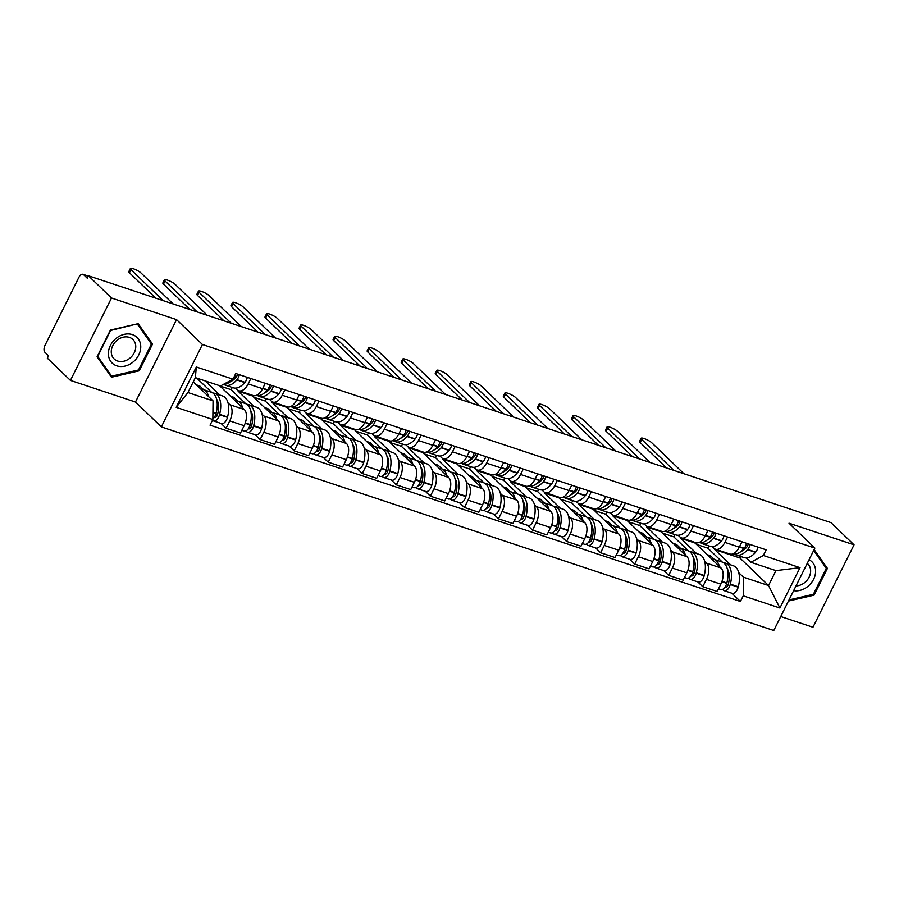 <?xml version="1.0" encoding="UTF-8"?>
<svg xmlns="http://www.w3.org/2000/svg" width="899" height="899" viewBox="0 0 899 899"><rect width="100%" height="100%" fill="white"/><g stroke="black" fill="none" stroke-linecap="round" stroke-linejoin="round"><path stroke-width="1.35" d="M780.748 616.523L812.966 627.232L854.05 544.828L830.968 522.611L88.439 275.779L111.51 297.996L70.425 380.401L135.468 402.022L161.337 426.901L773.781 630.491L814.876 548.087L202.421 344.497L176.552 319.617L111.51 297.996M70.425 380.401L47.344 358.195L48.546 355.79L44.95 352.329A5.495 3 -71.6 0 1 45.029 345.295L78.921 277.297A5.495 3 -71.6 0 1 82.978 274.319L88.282 276.083M854.05 544.828L789.007 523.207L814.876 548.087M88.203 276.24L83.641 274.723L87.237 278.184L88.439 275.779M83.641 274.723A5.495 3 -71.6 0 0 82.978 274.319M228.031 402.921L229.908 404.73A12.631 6.911 108.4 0 1 229.739 420.912L226.087 428.239L240.494 433.026L244.146 425.699A12.631 6.911 -71.6 0 0 244.314 409.517L219.525 385.66M205.118 380.873L219.873 395.077M238.864 390.773L253.271 395.56A12.631 6.911 -71.6 0 0 262.587 388.705L248.18 383.918A12.631 6.911 108.4 0 1 238.864 390.773A12.631 6.911 108.4 0 1 237.336 389.829L235.549 388.11M248.18 383.918L250.866 378.524M221.098 423.44L226.087 428.239M262.587 388.705L265.272 383.322M262.081 414.237L263.958 416.046A12.631 6.911 108.4 0 1 263.789 432.228L260.137 439.555L274.532 444.353L278.196 437.015A12.631 6.911 -71.6 0 0 278.364 420.833L252.507 395.953L252.776 395.391M238.392 390.571L238.1 391.166L253.923 406.393M284.916 389.851L282.23 395.234A12.631 6.911 108.4 0 1 272.914 402.089A12.631 6.911 108.4 0 1 271.386 401.156L269.599 399.426M255.147 434.756L260.137 439.555M272.914 402.089L287.32 406.876A12.631 6.911 -71.6 0 0 296.636 400.021L299.322 394.639M296.131 425.553L298.007 427.362A12.631 6.911 108.4 0 1 297.839 443.555L294.187 450.882L308.582 455.669L312.245 448.343A12.631 6.911 -71.6 0 0 312.414 432.149L286.556 407.269L286.826 406.719M272.442 401.898L272.15 402.482L287.972 417.709M318.965 401.168L316.279 406.55A12.631 6.911 108.4 0 1 306.964 413.405A12.631 6.911 108.4 0 1 305.435 412.472L303.648 410.753M289.197 446.084L294.187 450.882M306.964 413.405L321.37 418.192A12.631 6.911 -71.6 0 0 330.686 411.337L333.372 405.955M330.18 436.869L332.057 438.69A12.631 6.911 108.4 0 1 331.888 454.872L328.236 462.198L342.631 466.986L346.295 459.659A12.631 6.911 -71.6 0 0 346.463 443.477L320.606 418.586L320.876 418.035M306.492 413.214L306.199 413.798L322.022 429.025M353.015 412.484L350.329 417.866A12.631 6.911 108.4 0 1 341.013 424.721A12.631 6.911 108.4 0 1 339.485 423.789L337.698 422.069M323.247 457.4L328.236 462.198M341.013 424.721L355.42 429.52A12.631 6.911 -71.6 0 0 364.736 422.654L367.421 417.271M364.23 448.196L366.107 450.006A12.631 6.911 108.4 0 1 365.938 466.188L362.275 473.515L376.681 478.302L380.344 470.975A12.631 6.911 -71.6 0 0 380.513 454.793L354.656 429.902L354.925 429.351M340.541 424.53L340.249 425.115L356.071 440.353M387.064 423.8L384.379 429.194A12.631 6.911 108.4 0 1 375.063 436.049A12.631 6.911 108.4 0 1 373.534 435.105L371.748 433.385M357.296 468.716L362.275 473.515M375.063 436.049L389.469 440.836A12.631 6.911 -71.6 0 0 398.785 433.981L401.471 428.587M398.279 459.513L400.156 461.322A12.631 6.911 108.4 0 1 399.988 477.504L396.324 484.831L410.731 489.618L414.383 482.291A12.631 6.911 -71.6 0 0 414.563 466.109L388.694 441.229L388.975 440.667M374.591 435.846L374.299 436.431L390.121 451.669M421.114 435.127L418.428 440.51A12.631 6.911 108.4 0 1 409.112 447.365A12.631 6.911 108.4 0 1 407.584 446.421L405.797 444.702M391.346 480.032L396.324 484.831M409.112 447.365L423.519 452.152A12.631 6.911 -71.6 0 0 432.835 445.297L435.521 439.914M432.329 470.829L434.206 472.638A12.631 6.911 108.4 0 1 434.037 488.82L430.374 496.158L444.78 500.945L448.432 493.618A12.631 6.911 -71.6 0 0 448.612 477.425L422.744 452.545L423.024 451.983M408.629 447.174L408.348 447.758L424.171 462.985M455.164 446.443L452.478 451.826A12.631 6.911 108.4 0 1 443.162 458.681A12.631 6.911 108.4 0 1 441.634 457.748L439.847 456.018M425.384 491.348L430.374 496.158M443.162 458.681L457.569 463.468A12.631 6.911 -71.6 0 0 466.884 456.613L469.57 451.231M466.379 482.145L468.255 483.954A12.631 6.911 108.4 0 1 468.076 500.147L464.423 507.474L478.83 512.261L482.482 504.935A12.631 6.911 -71.6 0 0 482.662 488.741L456.793 463.862L457.074 463.311M442.679 458.49L442.387 459.074L458.22 474.301M489.213 457.76L486.528 463.142A12.631 6.911 108.4 0 1 477.212 469.997A12.631 6.911 108.4 0 1 475.683 469.064L473.897 467.345M459.434 502.676L464.423 507.474M477.212 469.997L491.618 474.784A12.631 6.911 -71.6 0 0 500.934 467.929L503.62 462.547M500.428 493.461L502.305 495.282A12.631 6.911 108.4 0 1 502.125 511.464L498.473 518.79L512.88 523.578L516.532 516.251A12.631 6.911 -71.6 0 0 516.711 500.069L490.843 475.178L491.124 474.627M476.728 469.806L476.436 470.391L492.27 485.629M523.263 469.076L520.577 474.458A12.631 6.911 108.4 0 1 511.261 481.313A12.631 6.911 108.4 0 1 509.733 480.381L507.946 478.661M493.484 513.992L498.473 518.79M511.261 481.313L525.668 486.112A12.631 6.911 -71.6 0 0 534.984 479.257L537.669 473.863M534.478 504.788L536.355 506.598A12.631 6.911 108.4 0 1 536.175 522.78L532.523 530.107L546.929 534.894L550.581 527.567A12.631 6.911 -71.6 0 0 550.761 511.385L524.892 486.494L525.173 485.943M510.778 481.122L510.486 481.707L526.32 496.945M557.313 480.392L554.627 485.786A12.631 6.911 108.4 0 1 545.311 492.641A12.631 6.911 108.4 0 1 543.783 491.697L541.996 489.977M527.533 525.308L532.523 530.107M545.311 492.641L559.706 497.428A12.631 6.911 -71.6 0 0 569.033 490.573L571.719 485.179M568.516 516.105L570.404 517.914A12.631 6.911 108.4 0 1 570.224 534.096L566.572 541.423L580.979 546.21L584.631 538.883A12.631 6.911 -71.6 0 0 584.811 522.701L558.942 497.821L559.223 497.259M544.828 492.438L544.536 493.023L560.369 508.261M591.362 491.719L588.676 497.102A12.631 6.911 108.4 0 1 579.361 503.957A12.631 6.911 108.4 0 1 577.832 503.013L576.045 501.294M561.583 536.624L566.572 541.423M579.361 503.957L593.756 508.744A12.631 6.911 -71.6 0 0 603.083 501.889L605.769 496.506M602.566 527.421L604.454 529.23A12.631 6.911 108.4 0 1 604.274 545.412L600.622 552.75L615.028 557.537L618.681 550.21A12.631 6.911 -71.6 0 0 618.86 534.017L592.992 509.137L593.273 508.587M578.877 503.766L578.585 504.35L594.419 519.577M625.412 503.035L622.726 508.418A12.631 6.911 108.4 0 1 613.41 515.273A12.631 6.911 108.4 0 1 611.882 514.34L610.095 512.621M595.632 547.941L600.622 552.75M613.41 515.273L627.805 520.06A12.631 6.911 -71.6 0 0 637.133 513.205L639.818 507.823M636.616 538.737L638.504 540.546A12.631 6.911 108.4 0 1 638.324 556.739L634.672 564.066L649.078 568.853L652.73 561.527A12.631 6.911 -71.6 0 0 652.91 545.345L627.041 520.454L627.322 519.903M612.927 515.082L612.635 515.666L628.468 530.893M659.461 514.352L656.776 519.734A12.631 6.911 108.4 0 1 647.449 526.589A12.631 6.911 108.4 0 1 645.931 525.657L644.145 523.937M629.682 559.268L634.672 564.066M647.449 526.589L661.855 531.376A12.631 6.911 -71.6 0 0 671.182 524.522L673.868 519.139M670.665 550.053L672.553 551.874A12.631 6.911 108.4 0 1 672.373 568.056L668.721 575.382L683.128 580.17L686.78 572.843A12.631 6.911 -71.6 0 0 686.96 556.661L661.091 531.77L661.372 531.219M646.977 526.398L646.684 526.983L662.518 542.221M693.511 525.668L690.825 531.051A12.631 6.911 108.4 0 1 681.498 537.917A12.631 6.911 108.4 0 1 679.981 536.973L678.194 535.253M663.732 570.584L668.721 575.382M681.498 537.917L695.905 542.704A12.631 6.911 -71.6 0 0 705.232 535.849L707.918 530.455M704.715 561.381L706.603 563.19A12.631 6.911 108.4 0 1 706.423 579.372L702.771 586.699L717.177 591.486L720.829 584.159A12.631 6.911 -71.6 0 0 721.009 567.977L695.141 543.086L695.421 542.535M681.026 537.714L680.734 538.299L696.568 553.537M727.561 536.984L724.875 542.378A12.631 6.911 108.4 0 1 715.548 549.233A12.631 6.911 108.4 0 1 714.031 548.289L712.244 546.57M697.781 581.9L702.771 586.699M715.548 549.233L729.954 554.02A12.631 6.911 -71.6 0 0 739.281 547.165L741.967 541.782M680.734 538.299L695.141 543.086M646.684 526.983L661.091 531.77M612.635 515.666L627.041 520.454M578.585 504.35L592.992 509.137M544.536 493.023L558.942 497.821M510.486 481.707L524.892 486.494M476.436 470.391L490.843 475.178M442.387 459.074L456.793 463.862M408.348 447.758L422.744 452.545M374.299 436.431L388.694 441.229M340.249 425.115L354.656 429.902M306.199 413.798L320.606 418.586M272.15 402.482L286.556 407.269M238.1 391.166L252.507 395.953M213.052 400.875L212.849 419.53L176.182 407.337L196.308 366.972L232.976 379.164L220.48 385.986L195.375 377.636L187.947 392.537L213.052 400.875L193.274 381.85M715.076 549.031L714.784 549.626L739.888 557.964L768.533 585.53L775.961 570.629L750.856 562.291L763.352 555.47L766.173 549.828L235.785 373.512L232.976 379.164M763.352 555.47L800.02 567.662L779.905 608.027L743.237 595.835L743.439 577.18L768.533 585.53L779.905 608.027M212.849 419.53L210.04 425.171L740.416 601.476L743.237 595.835M161.337 426.901L202.421 344.497M135.468 402.022L176.552 319.617M152.538 344.059L138.154 323.674L110.408 330.057L97.07 356.824L111.454 377.209L139.188 370.826L152.538 344.059L149.178 340.833M788.457 601.06L814.067 595.172L827.417 568.393L814.134 549.581M739.888 557.964L740.641 556.447M714.784 549.626L730.617 564.853M738.764 572.697L743.439 577.18M750.856 562.291L746.294 557.886M731.831 593.216L740.416 601.476M176.182 407.337L187.947 392.537M196.308 366.972L195.375 377.636M775.961 570.629L800.02 567.662M138.345 370.006L139.188 370.826M824.057 565.168L827.417 568.393M813.213 594.351L814.067 595.172M237.392 374.051A3.36 1.843 108.4 0 1 236.156 377.153L235.931 377.423A17.306 9.462 108.4 0 1 230.38 381.614M130.984 269.655L129.434 272.779A6.315 1.337 -153.5 0 1 128.793 271.633L130.355 268.509A6.315 1.337 26.5 0 0 130.984 269.655L163.18 300.637M173.226 303.974L141.031 272.993A6.315 1.337 26.5 0 0 134.929 269.352A6.315 1.337 26.5 0 0 130.355 268.509M223.66 384.3A20.879 11.406 -71.6 0 0 225.312 385.143A20.879 11.406 -71.6 0 0 236.774 379.917L236.988 379.648A6.934 3.787 -71.6 0 0 239.325 374.692M225.312 385.143L233.279 387.795A20.879 11.406 -71.6 0 0 244.73 382.558L244.955 382.3A6.934 3.787 -71.6 0 0 247.292 377.344M235.83 373.534A6.934 3.787 108.4 0 1 233.493 378.49L233.279 378.749A20.879 11.406 108.4 0 1 233.043 379.03M232.875 379.209A20.879 11.406 108.4 0 1 223.559 384.3M208.647 396.639A20.879 11.406 -71.6 0 0 203.185 389.525L211.153 392.178A20.879 11.406 108.4 0 1 216.108 413.192L216.007 413.574A6.934 3.787 108.4 0 1 212.861 418.945M203.185 389.525A20.879 11.406 -71.6 0 0 200.927 389.211M212.49 420.249L212.647 420.395A6.934 3.787 -71.6 0 0 213.479 420.912A6.934 3.787 -71.6 0 0 219.502 414.731L219.603 414.349A20.879 11.406 -71.6 0 0 214.647 393.335A20.879 11.406 -71.6 0 0 212.816 393.02M213.479 420.912L221.446 423.564A6.934 3.787 -71.6 0 0 227.469 417.372L227.571 417.001A20.879 11.406 -71.6 0 0 222.615 395.987L214.647 393.335M211.613 392.346L197.095 378.378L195.308 377.782M203.612 389.672L199.803 385.997L196.42 384.873M217.3 415.237L215.917 413.9M216.592 399.19A17.306 9.462 108.4 0 1 217.625 414.147L217.524 414.518A3.36 1.843 108.4 0 1 214.603 417.518A3.36 1.843 108.4 0 1 214.299 417.35M129.434 272.779L155.842 298.198M199.084 387.435L199.803 385.997M108.386 353.948A17.856 14.463 133.9 0 0 124.916 366.107A17.856 14.463 133.9 0 0 140.75 346.497A17.856 14.463 133.9 0 0 124.219 334.338A17.856 14.463 133.9 0 0 108.386 353.948M111.262 352.026A13.519 10.957 133.9 0 0 114.139 358.937A13.519 10.957 133.9 0 0 127.838 359.6A13.519 10.957 133.9 0 0 135.76 346.385A13.519 10.957 133.9 0 0 132.883 339.462A13.519 10.957 133.9 0 0 119.185 338.799A13.519 10.957 133.9 0 0 111.262 352.026M137.502 324.281L151.448 344.036L138.513 369.972L111.633 376.153L97.699 356.409L110.633 330.461L137.12 323.91M108.745 373.377L111.633 376.153M793.637 590.665A17.856 14.463 133.9 0 0 815.618 570.831A17.856 14.463 133.9 0 0 809.066 559.717M796.02 585.89A13.519 10.957 133.9 0 0 810.64 570.719A13.519 10.957 133.9 0 0 807.763 563.797A13.519 10.957 133.9 0 0 807.257 563.358M813.685 550.469L826.316 568.37L813.381 594.306L789.03 599.914M271.442 385.368A3.36 1.843 108.4 0 1 270.206 388.48L269.981 388.739A17.306 9.462 108.4 0 1 264.43 392.93M165.034 280.971L163.483 284.095A6.315 1.337 -153.5 0 1 162.843 282.949L164.405 279.825A6.315 1.337 26.5 0 0 165.034 280.971L197.229 311.953M207.276 315.291L175.08 284.309A6.315 1.337 26.5 0 0 168.978 280.679A6.315 1.337 26.5 0 0 164.405 279.825M257.71 395.616A20.879 11.406 -71.6 0 0 259.362 396.459A20.879 11.406 -71.6 0 0 270.813 391.234L271.037 390.964A6.934 3.787 -71.6 0 0 273.375 386.008M259.362 396.459L267.329 399.111A20.879 11.406 -71.6 0 0 278.78 393.886L279.005 393.616A6.934 3.787 -71.6 0 0 281.342 388.66M269.88 384.851A6.934 3.787 108.4 0 1 267.542 389.806L267.329 390.076A20.879 11.406 108.4 0 1 256.26 395.414M242.696 407.966A20.879 11.406 -71.6 0 0 237.235 400.842L245.202 403.494A20.879 11.406 108.4 0 1 250.158 424.508L250.057 424.89A6.934 3.787 108.4 0 1 244.034 431.071L241.831 430.34M237.235 400.842A20.879 11.406 -71.6 0 0 234.976 400.527M245.865 430.913L246.697 431.711A6.934 3.787 -71.6 0 0 247.528 432.228A6.934 3.787 -71.6 0 0 253.552 426.047L253.653 425.665A20.879 11.406 -71.6 0 0 248.697 404.651A20.879 11.406 -71.6 0 0 246.865 404.336M247.528 432.228L255.496 434.88A6.934 3.787 -71.6 0 0 261.519 428.699L261.62 428.317A20.879 11.406 -71.6 0 0 256.665 407.303L248.697 404.651M245.663 403.662L231.144 389.694L219.794 385.929M231.144 389.694L232.268 387.458M237.662 400.988L233.852 397.313L230.47 396.189M251.349 426.553L249.967 425.227M250.641 410.506A17.306 9.462 108.4 0 1 251.675 425.463L251.574 425.845A3.36 1.843 108.4 0 1 248.652 428.845A3.36 1.843 108.4 0 1 248.349 428.677L249.135 428.879M163.483 284.095L189.891 309.514M233.133 398.751L233.852 397.313M305.491 396.684A3.36 1.843 108.4 0 1 304.255 399.797L304.031 400.055A17.306 9.462 108.4 0 1 298.479 404.258M199.084 292.287L197.533 295.411A6.315 1.337 -153.5 0 1 196.892 294.265L198.454 291.141A6.315 1.337 26.5 0 0 199.084 292.287L231.279 323.269M241.325 326.607L209.13 295.625A6.315 1.337 26.5 0 0 203.028 291.995A6.315 1.337 26.5 0 0 198.454 291.141M291.759 406.944A20.879 11.406 -71.6 0 0 293.411 407.775A20.879 11.406 -71.6 0 0 304.862 402.55L305.087 402.291A6.934 3.787 -71.6 0 0 307.424 397.324M293.411 407.775L301.379 410.427A20.879 11.406 -71.6 0 0 312.83 405.202L313.054 404.932A6.934 3.787 -71.6 0 0 315.392 399.976M303.929 396.167A6.934 3.787 108.4 0 1 301.592 401.123L301.379 401.392A20.879 11.406 108.4 0 1 290.31 406.73M276.746 419.282A20.879 11.406 -71.6 0 0 271.284 412.169L279.252 414.81A20.879 11.406 108.4 0 1 284.208 435.824L284.106 436.206A6.934 3.787 108.4 0 1 278.083 442.387L275.881 441.656M271.284 412.169A20.879 11.406 -71.6 0 0 269.026 411.843M279.915 442.229L280.746 443.027A6.934 3.787 -71.6 0 0 281.578 443.544A6.934 3.787 -71.6 0 0 287.601 437.363L287.702 436.981A20.879 11.406 -71.6 0 0 282.747 415.979A20.879 11.406 -71.6 0 0 280.915 415.653M281.578 443.544L289.545 446.196A6.934 3.787 -71.6 0 0 295.569 440.016L295.67 439.633A20.879 11.406 -71.6 0 0 290.714 418.619L282.747 415.979M279.713 414.99L265.194 401.021L253.844 397.246M265.194 401.021L266.318 398.774M271.712 412.304L267.902 408.64L264.52 407.505M285.399 437.869L284.017 436.543M284.691 421.833A17.306 9.462 108.4 0 1 285.725 436.779L285.624 437.161A3.36 1.843 108.4 0 1 282.702 440.162A3.36 1.843 108.4 0 1 282.398 439.993M197.533 295.411L223.941 320.831M267.183 410.079L267.902 408.64M339.541 408.011A3.36 1.843 108.4 0 1 338.305 411.113L338.08 411.371A17.306 9.462 108.4 0 1 332.529 415.574M233.133 303.615L231.582 306.739A6.315 1.337 -153.5 0 1 230.942 305.581L232.504 302.457A6.315 1.337 26.5 0 0 233.133 303.615L265.329 334.585M275.375 337.923L243.18 306.952A6.315 1.337 26.5 0 0 237.078 303.311A6.315 1.337 26.5 0 0 232.504 302.457M325.809 418.26A20.879 11.406 -71.6 0 0 327.461 419.103A20.879 11.406 -71.6 0 0 338.912 413.866L339.137 413.607A6.934 3.787 -71.6 0 0 341.474 408.652M327.461 419.103L335.428 421.743A20.879 11.406 -71.6 0 0 346.879 416.518L347.104 416.259A6.934 3.787 -71.6 0 0 349.441 411.293M337.979 407.483A6.934 3.787 108.4 0 1 335.642 412.45L335.428 412.708A20.879 11.406 108.4 0 1 324.359 418.057M310.796 430.599A20.879 11.406 -71.6 0 0 305.334 423.485L313.302 426.126A20.879 11.406 108.4 0 1 318.257 447.14L318.156 447.522A6.934 3.787 108.4 0 1 312.133 453.703L309.93 452.972M305.334 423.485A20.879 11.406 -71.6 0 0 303.075 423.159M313.965 453.557L314.796 454.355A6.934 3.787 -71.6 0 0 315.628 454.86A6.934 3.787 -71.6 0 0 321.651 448.68L321.752 448.309A20.879 11.406 -71.6 0 0 316.796 427.295A20.879 11.406 -71.6 0 0 314.965 426.969M315.628 454.86L323.595 457.512A6.934 3.787 -71.6 0 0 329.618 451.332L329.719 450.95A20.879 11.406 -71.6 0 0 324.764 429.936L316.796 427.295M313.762 426.306L299.243 412.338L287.894 408.562M299.243 412.338L300.367 410.09M305.761 423.62L301.952 419.957L298.569 418.833M319.437 449.185L318.066 447.859M318.74 433.149A17.306 9.462 108.4 0 1 319.774 448.095L319.673 448.477A3.36 1.843 108.4 0 1 316.751 451.478A3.36 1.843 108.4 0 1 316.448 451.309M231.582 306.739L257.991 332.147M301.232 421.395L301.952 419.957M373.591 419.327A3.36 1.843 108.4 0 1 372.355 422.429L372.13 422.699A17.306 9.462 108.4 0 1 366.578 426.89M267.183 314.931L265.632 318.055A6.315 1.337 -153.5 0 1 264.991 316.897L266.553 313.773A6.315 1.337 26.5 0 0 267.183 314.931L299.378 345.901M309.425 349.239L277.229 318.268A6.315 1.337 26.5 0 0 271.127 314.628A6.315 1.337 26.5 0 0 266.553 313.773M359.858 429.576A20.879 11.406 -71.6 0 0 361.51 430.419A20.879 11.406 -71.6 0 0 372.961 425.182L373.186 424.924A6.934 3.787 -71.6 0 0 375.524 419.968M361.51 430.419L369.478 433.071A20.879 11.406 -71.6 0 0 380.929 427.834L381.154 427.576A6.934 3.787 -71.6 0 0 383.491 422.62M372.029 418.81A6.934 3.787 108.4 0 1 369.691 423.766L369.478 424.025A20.879 11.406 108.4 0 1 358.409 429.374M344.845 441.915A20.879 11.406 -71.6 0 0 339.384 434.801L347.351 437.453A20.879 11.406 108.4 0 1 352.307 458.468L352.206 458.838A6.934 3.787 108.4 0 1 346.182 465.019L343.98 464.289M339.384 434.801A20.879 11.406 -71.6 0 0 337.114 434.475M348.014 464.873L348.834 465.671A6.934 3.787 -71.6 0 0 349.677 466.188A6.934 3.787 -71.6 0 0 355.701 460.007L355.802 459.625A20.879 11.406 -71.6 0 0 350.846 438.611A20.879 11.406 -71.6 0 0 349.014 438.285M349.677 466.188L357.645 468.829A6.934 3.787 -71.6 0 0 363.668 462.648L363.758 462.277A20.879 11.406 -71.6 0 0 358.813 441.263L350.846 438.611M347.812 437.622L333.293 423.654L321.943 419.878M333.293 423.654L334.417 421.406M339.811 434.947L336.001 431.273L332.619 430.149M353.487 460.502L352.116 459.175M352.79 444.466A17.306 9.462 108.4 0 1 353.824 459.423L353.723 459.794A3.36 1.843 108.4 0 1 350.801 462.794A3.36 1.843 108.4 0 1 350.498 462.625M265.632 318.055L292.04 343.463M335.282 432.711L336.001 431.273M407.64 430.643A3.36 1.843 108.4 0 1 406.404 433.745L406.179 434.015A17.306 9.462 108.4 0 1 400.628 438.206M301.232 326.247L299.682 329.371A6.315 1.337 -153.5 0 1 299.041 328.225L300.603 325.101A6.315 1.337 26.5 0 0 301.232 326.247L333.428 357.229M343.474 360.566L311.279 329.585A6.315 1.337 26.5 0 0 305.166 325.955A6.315 1.337 26.5 0 0 300.603 325.101M393.897 440.892A20.879 11.406 -71.6 0 0 395.56 441.735A20.879 11.406 -71.6 0 0 407.011 436.509L407.236 436.24A6.934 3.787 -71.6 0 0 409.573 431.284M395.56 441.735L403.527 444.387A20.879 11.406 -71.6 0 0 414.978 439.15L415.203 438.892A6.934 3.787 -71.6 0 0 417.541 433.936M406.078 430.127A6.934 3.787 108.4 0 1 403.741 435.082L403.527 435.341A20.879 11.406 108.4 0 1 392.458 440.69M378.895 453.231A20.879 11.406 -71.6 0 0 373.433 446.118L381.401 448.77A20.879 11.406 108.4 0 1 386.356 469.784L386.255 470.166A6.934 3.787 108.4 0 1 380.232 476.346L378.029 475.605M373.433 446.118A20.879 11.406 -71.6 0 0 371.163 445.803M382.064 476.189L382.884 476.987A6.934 3.787 -71.6 0 0 383.727 477.504A6.934 3.787 -71.6 0 0 389.75 471.323L389.851 470.941A20.879 11.406 -71.6 0 0 384.896 449.927A20.879 11.406 -71.6 0 0 383.064 449.612M383.727 477.504L391.694 480.156A6.934 3.787 -71.6 0 0 397.718 473.975L397.808 473.593A20.879 11.406 -71.6 0 0 392.863 452.579L384.896 449.927M381.861 448.938L367.343 434.97L355.993 431.205M367.343 434.97L368.466 432.722M373.86 446.264L370.051 442.589L366.668 441.465M387.536 471.829L386.165 470.503M386.84 455.782A17.306 9.462 108.4 0 1 387.874 470.739L387.772 471.121A3.36 1.843 108.4 0 1 384.851 474.11A3.36 1.843 108.4 0 1 384.547 473.953M299.682 329.371L326.09 354.79M369.332 444.027L370.051 442.589M441.69 441.96A3.36 1.843 108.4 0 1 440.454 445.072L440.229 445.331A17.306 9.462 108.4 0 1 434.678 449.522M335.282 337.563L333.731 340.687A6.315 1.337 -153.5 0 1 333.091 339.541L334.653 336.417A6.315 1.337 26.5 0 0 335.282 337.563L367.477 368.545M377.524 371.883L345.328 340.901A6.315 1.337 26.5 0 0 339.215 337.271A6.315 1.337 26.5 0 0 334.653 336.417M427.946 452.219A20.879 11.406 -71.6 0 0 429.61 453.051A20.879 11.406 -71.6 0 0 441.061 447.826L441.285 447.567A6.934 3.787 -71.6 0 0 443.623 442.6M429.61 453.051L437.577 455.703A20.879 11.406 -71.6 0 0 449.028 450.478L449.253 450.208A6.934 3.787 -71.6 0 0 451.59 445.252M440.128 441.443A6.934 3.787 108.4 0 1 437.791 446.398L437.577 446.668A20.879 11.406 108.4 0 1 426.508 452.006M412.944 464.558A20.879 11.406 -71.6 0 0 407.483 457.434L415.45 460.086A20.879 11.406 108.4 0 1 420.406 481.1L420.305 481.482A6.934 3.787 108.4 0 1 414.282 487.663L412.079 486.932M407.483 457.434A20.879 11.406 -71.6 0 0 405.213 457.119M416.102 487.505L416.934 488.303A6.934 3.787 -71.6 0 0 417.777 488.82A6.934 3.787 -71.6 0 0 423.8 482.639L423.89 482.257A20.879 11.406 -71.6 0 0 418.945 461.243A20.879 11.406 -71.6 0 0 417.114 460.929M417.777 488.82L425.744 491.472A6.934 3.787 -71.6 0 0 431.767 485.291L431.857 484.909A20.879 11.406 -71.6 0 0 426.913 463.895L418.945 461.243M415.911 460.266L401.392 446.286L390.042 442.522M401.392 446.286L402.516 444.05M407.91 457.58L404.101 453.905L400.718 452.781M421.586 483.145L420.215 481.819M420.889 467.109A17.306 9.462 108.4 0 1 421.923 482.055L421.822 482.437A3.36 1.843 108.4 0 1 418.9 485.438A3.36 1.843 108.4 0 1 418.586 485.269M333.731 340.687L360.139 366.107M403.381 455.355L404.101 453.905M475.74 453.276A3.36 1.843 108.4 0 1 474.503 456.389L474.279 456.647A17.306 9.462 108.4 0 1 468.727 460.85M369.332 348.879L367.781 352.003A6.315 1.337 -153.5 0 1 367.14 350.857L368.702 347.733A6.315 1.337 26.5 0 0 369.332 348.879L401.527 379.861M411.573 383.199L379.378 352.217A6.315 1.337 26.5 0 0 373.265 348.587A6.315 1.337 26.5 0 0 368.702 347.733M461.996 463.536A20.879 11.406 -71.6 0 0 463.659 464.367A20.879 11.406 -71.6 0 0 475.11 459.142L475.335 458.883A6.934 3.787 -71.6 0 0 477.672 453.928M463.659 464.367L471.627 467.019A20.879 11.406 -71.6 0 0 483.078 461.794L483.302 461.524A6.934 3.787 -71.6 0 0 485.64 456.568M474.178 452.759A6.934 3.787 108.4 0 1 471.84 457.715L471.627 457.984A20.879 11.406 108.4 0 1 460.558 463.322M446.994 475.874A20.879 11.406 -71.6 0 0 441.533 468.761L449.5 471.402A20.879 11.406 108.4 0 1 454.456 492.416L454.355 492.798A6.934 3.787 108.4 0 1 448.331 498.979L446.129 498.248M441.533 468.761A20.879 11.406 -71.6 0 0 439.263 468.435M450.152 498.821L450.983 499.63A6.934 3.787 -71.6 0 0 451.826 500.136A6.934 3.787 -71.6 0 0 457.849 493.956L457.939 493.585A20.879 11.406 -71.6 0 0 452.995 472.571A20.879 11.406 -71.6 0 0 451.163 472.245M451.826 500.136L459.794 502.788A6.934 3.787 -71.6 0 0 465.817 496.608L465.907 496.226A20.879 11.406 -71.6 0 0 460.962 475.211L452.995 472.571M449.961 471.582L435.442 457.613L424.092 453.838M435.442 457.613L436.566 455.366M441.96 468.896L438.15 465.233L434.768 464.109M455.636 494.461L454.265 493.135M454.939 478.425A17.306 9.462 108.4 0 1 455.973 493.371L455.872 493.753A3.36 1.843 108.4 0 1 452.95 496.754A3.36 1.843 108.4 0 1 452.635 496.585M367.781 352.003L394.189 377.423M437.431 466.671L438.15 465.233M509.789 464.603A3.36 1.843 108.4 0 1 508.553 467.705L508.328 467.963A17.306 9.462 108.4 0 1 502.777 472.166M403.381 360.207L401.819 363.331A6.315 1.337 -153.5 0 1 401.19 362.173L402.752 359.049A6.315 1.337 26.5 0 0 403.381 360.207L435.577 391.177M445.623 394.515L413.416 363.544A6.315 1.337 26.5 0 0 407.314 359.903A6.315 1.337 26.5 0 0 402.752 359.049M496.046 474.852A20.879 11.406 -71.6 0 0 497.709 475.695A20.879 11.406 -71.6 0 0 509.16 470.458L509.385 470.199A6.934 3.787 -71.6 0 0 511.722 465.244M497.709 475.695L505.676 478.335A20.879 11.406 -71.6 0 0 517.127 473.11L517.352 472.852A6.934 3.787 -71.6 0 0 519.689 467.885M508.227 464.075A6.934 3.787 108.4 0 1 505.89 469.042L505.665 469.3A20.879 11.406 108.4 0 1 494.607 474.65M481.044 487.191A20.879 11.406 -71.6 0 0 475.582 480.077L483.55 482.718A20.879 11.406 108.4 0 1 488.505 503.732L488.404 504.114A6.934 3.787 108.4 0 1 482.381 510.295L480.178 509.564M475.582 480.077A20.879 11.406 -71.6 0 0 473.312 479.751M484.201 510.149L485.033 510.947A6.934 3.787 -71.6 0 0 485.876 511.464A6.934 3.787 -71.6 0 0 491.899 505.283L491.989 504.901A20.879 11.406 -71.6 0 0 487.044 483.887A20.879 11.406 -71.6 0 0 485.213 483.561M485.876 511.464L493.843 514.104A6.934 3.787 -71.6 0 0 499.866 507.924L499.956 507.542A20.879 11.406 -71.6 0 0 495.012 486.528L487.044 483.887M484.01 482.898L469.492 468.93L458.142 465.154M469.492 468.93L470.615 466.682M476.009 480.212L472.2 476.549L468.817 475.425M489.685 505.777L488.314 504.451M488.989 489.741A17.306 9.462 108.4 0 1 490.022 504.687L489.921 505.069A3.36 1.843 108.4 0 1 487 508.07A3.36 1.843 108.4 0 1 486.685 507.901L487.472 508.115M401.819 363.331L428.239 388.739M471.481 477.987L472.2 476.549M543.839 475.919A3.36 1.843 108.4 0 1 542.603 479.021L542.378 479.291A17.306 9.462 108.4 0 1 536.827 483.482M437.431 371.523L435.869 374.647A6.315 1.337 -153.5 0 1 435.24 373.49L436.802 370.377A6.315 1.337 26.5 0 0 437.431 371.523L469.626 402.505M479.673 405.842L447.466 374.861A6.315 1.337 26.5 0 0 441.364 371.22A6.315 1.337 26.5 0 0 436.802 370.377M530.095 486.168A20.879 11.406 -71.6 0 0 531.759 487.011A20.879 11.406 -71.6 0 0 543.21 481.785L543.434 481.516A6.934 3.787 -71.6 0 0 545.772 476.56M531.759 487.011L539.726 489.663A20.879 11.406 -71.6 0 0 551.177 484.426L551.402 484.168A6.934 3.787 -71.6 0 0 553.739 479.212M542.277 475.402A6.934 3.787 108.4 0 1 539.939 480.358L539.715 480.617A20.879 11.406 108.4 0 1 528.657 485.966M515.093 498.507A20.879 11.406 -71.6 0 0 509.632 491.393L517.599 494.045A20.879 11.406 108.4 0 1 522.555 515.06L522.454 515.43A6.934 3.787 108.4 0 1 516.431 521.611L514.228 520.881M509.632 491.393A20.879 11.406 -71.6 0 0 507.362 491.079M518.251 521.465L519.083 522.263A6.934 3.787 -71.6 0 0 519.925 522.78A6.934 3.787 -71.6 0 0 525.949 516.599L526.039 516.217A20.879 11.406 -71.6 0 0 521.094 495.203A20.879 11.406 -71.6 0 0 519.262 494.877M519.925 522.78L527.893 525.421A6.934 3.787 -71.6 0 0 533.905 519.24L534.006 518.869A20.879 11.406 -71.6 0 0 529.062 497.855L521.094 495.203M518.06 494.214L503.541 480.246L492.191 476.47M503.541 480.246L504.665 477.998M510.059 491.539L506.249 487.865L502.867 486.741M523.735 517.105L522.364 515.768M523.038 501.058A17.306 9.462 108.4 0 1 524.072 516.015L523.971 516.386A3.36 1.843 108.4 0 1 521.049 519.386A3.36 1.843 108.4 0 1 520.735 519.217M435.869 374.647L462.288 400.055M505.53 489.303L506.249 487.865M577.888 487.236A3.36 1.843 108.4 0 1 576.652 490.337L576.428 490.607A17.306 9.462 108.4 0 1 570.876 494.798M471.481 382.839L469.919 385.963A6.315 1.337 -153.5 0 1 469.289 384.817L470.851 381.693A6.315 1.337 26.5 0 0 471.481 382.839L503.676 413.821M513.711 417.158L481.516 386.177A6.315 1.337 26.5 0 0 475.414 382.547A6.315 1.337 26.5 0 0 470.851 381.693M564.145 497.484A20.879 11.406 -71.6 0 0 565.808 498.327A20.879 11.406 -71.6 0 0 577.259 493.102L577.484 492.832A6.934 3.787 -71.6 0 0 579.821 487.876M565.808 498.327L573.776 500.979A20.879 11.406 -71.6 0 0 585.227 495.742L585.451 495.484A6.934 3.787 -71.6 0 0 587.789 490.528M576.326 486.719A6.934 3.787 108.4 0 1 573.989 491.674L573.764 491.933A20.879 11.406 108.4 0 1 562.707 497.282M549.143 509.823A20.879 11.406 -71.6 0 0 543.681 502.71L551.649 505.362A20.879 11.406 108.4 0 1 556.605 526.376L556.503 526.758A6.934 3.787 108.4 0 1 550.48 532.938L548.278 532.197M543.681 502.71A20.879 11.406 -71.6 0 0 541.412 502.395M552.301 532.781L553.132 533.579A6.934 3.787 -71.6 0 0 553.975 534.096A6.934 3.787 -71.6 0 0 559.998 527.915L560.088 527.533A20.879 11.406 -71.6 0 0 555.144 506.519A20.879 11.406 -71.6 0 0 553.312 506.204M553.975 534.096L561.942 536.748A6.934 3.787 -71.6 0 0 567.954 530.567L568.056 530.185A20.879 11.406 -71.6 0 0 563.111 509.171L555.144 506.519M552.11 505.53L537.591 491.562L526.241 487.797M537.591 491.562L538.715 489.326M544.109 502.856L540.299 499.181L536.917 498.057M557.785 528.421L556.402 527.095M557.088 512.374A17.306 9.462 108.4 0 1 558.122 527.331L558.021 527.713A3.36 1.843 108.4 0 1 555.099 530.702A3.36 1.843 108.4 0 1 554.784 530.545L555.571 530.747M469.919 385.963L496.338 411.382M539.58 500.619L540.299 499.181M611.938 498.552A3.36 1.843 108.4 0 1 610.702 501.664L610.477 501.923A17.306 9.462 108.4 0 1 604.926 506.115M505.53 394.155L503.968 397.279A6.315 1.337 -153.5 0 1 503.339 396.133L504.901 393.009A6.315 1.337 26.5 0 0 505.53 394.155L537.726 425.137M547.761 428.475L515.565 397.493A6.315 1.337 26.5 0 0 509.463 393.863A6.315 1.337 26.5 0 0 504.901 393.009M598.195 508.812A20.879 11.406 -71.6 0 0 599.858 509.643A20.879 11.406 -71.6 0 0 611.309 504.418L611.534 504.159A6.934 3.787 -71.6 0 0 613.871 499.192M599.858 509.643L607.825 512.295A20.879 11.406 -71.6 0 0 619.276 507.07L619.501 506.8A6.934 3.787 -71.6 0 0 621.838 501.844M610.376 498.035A6.934 3.787 108.4 0 1 608.039 502.991L607.814 503.26A20.879 11.406 108.4 0 1 596.756 508.598M583.193 521.15A20.879 11.406 -71.6 0 0 577.731 514.026L585.699 516.678A20.879 11.406 108.4 0 1 590.654 537.692L590.553 538.074A6.934 3.787 108.4 0 1 584.53 544.255L582.327 543.524M577.731 514.026A20.879 11.406 -71.6 0 0 575.461 513.711M586.35 544.097L587.182 544.895A6.934 3.787 -71.6 0 0 588.025 545.412A6.934 3.787 -71.6 0 0 594.037 539.231L594.138 538.849A20.879 11.406 -71.6 0 0 589.193 517.835A20.879 11.406 -71.6 0 0 587.362 517.521M588.025 545.412L595.992 548.064A6.934 3.787 -71.6 0 0 602.004 541.883L602.105 541.501A20.879 11.406 -71.6 0 0 597.161 520.487L589.193 517.835M586.159 516.858L571.64 502.889L560.291 499.114M571.64 502.889L572.764 500.642M578.158 514.172L574.349 510.497L570.966 509.373M591.834 539.737L590.452 538.411M591.137 523.701A17.306 9.462 108.4 0 1 592.171 538.647L592.07 539.029A3.36 1.843 108.4 0 1 589.148 542.03A3.36 1.843 108.4 0 1 588.834 541.861M503.968 397.279L530.388 422.699M573.629 511.947L574.349 510.497M645.988 509.868A3.36 1.843 108.4 0 1 644.752 512.981L644.527 513.239A17.306 9.462 108.4 0 1 638.975 517.442M539.58 405.471L538.018 408.596A6.315 1.337 -153.5 0 1 537.388 407.449L538.951 404.325A6.315 1.337 26.5 0 0 539.58 405.471L571.775 436.453M581.81 439.791L549.615 408.809A6.315 1.337 26.5 0 0 543.513 405.179A6.315 1.337 26.5 0 0 538.951 404.325M632.244 520.128A20.879 11.406 -71.6 0 0 633.907 520.971A20.879 11.406 -71.6 0 0 645.358 515.734L645.583 515.475A6.934 3.787 -71.6 0 0 647.921 510.52M633.907 520.971L641.875 523.611A20.879 11.406 -71.6 0 0 653.326 518.386L653.551 518.116A6.934 3.787 -71.6 0 0 655.888 513.16M644.426 509.351A6.934 3.787 108.4 0 1 642.088 514.318L641.864 514.576A20.879 11.406 108.4 0 1 630.806 519.914M617.242 532.466A20.879 11.406 -71.6 0 0 611.781 525.353L619.748 527.994A20.879 11.406 108.4 0 1 624.693 549.008L624.603 549.39A6.934 3.787 108.4 0 1 618.579 555.571L616.377 554.84M611.781 525.353A20.879 11.406 -71.6 0 0 609.511 525.027M620.4 555.413L621.231 556.223A6.934 3.787 -71.6 0 0 622.074 556.728A6.934 3.787 -71.6 0 0 628.086 550.548L628.187 550.177A20.879 11.406 -71.6 0 0 623.243 529.163A20.879 11.406 -71.6 0 0 621.411 528.837M622.074 556.728L630.042 559.38A6.934 3.787 -71.6 0 0 636.054 553.2L636.155 552.818A20.879 11.406 -71.6 0 0 631.21 531.803L623.243 529.163M620.209 528.174L605.69 514.206L594.34 510.43M605.69 514.206L606.814 511.958M612.208 525.488L608.398 521.825L605.016 520.701M625.884 551.053L624.502 549.727M625.187 535.017A17.306 9.462 108.4 0 1 626.221 549.963L626.12 550.345A3.36 1.843 108.4 0 1 623.198 553.346A3.36 1.843 108.4 0 1 622.883 553.177M538.018 408.596L564.437 434.015M607.679 523.263L608.398 521.825M680.037 521.195A3.36 1.843 108.4 0 1 678.801 524.297L678.576 524.555A17.306 9.462 108.4 0 1 673.025 528.758M573.629 416.799L572.067 419.923A6.315 1.337 -153.5 0 1 571.438 418.765L573 415.641A6.315 1.337 26.5 0 0 573.629 416.799L605.825 447.769M615.86 451.107L583.665 420.136A6.315 1.337 26.5 0 0 577.563 416.495A6.315 1.337 26.5 0 0 573 415.641M666.294 531.444A20.879 11.406 -71.6 0 0 667.957 532.287A20.879 11.406 -71.6 0 0 679.408 527.05L679.633 526.792A6.934 3.787 -71.6 0 0 681.97 521.836M667.957 532.287L675.924 534.927A20.879 11.406 -71.6 0 0 687.375 529.702L687.6 529.444A6.934 3.787 -71.6 0 0 689.938 524.477M678.475 520.678A6.934 3.787 108.4 0 1 676.138 525.634L675.913 525.893A20.879 11.406 108.4 0 1 664.855 531.242M651.292 543.783A20.879 11.406 -71.6 0 0 645.83 536.669L653.798 539.321A20.879 11.406 108.4 0 1 658.742 560.324L658.652 560.706A6.934 3.787 108.4 0 1 652.629 566.887L650.426 566.156M645.83 536.669A20.879 11.406 -71.6 0 0 643.56 536.343M654.45 566.741L655.281 567.539A6.934 3.787 -71.6 0 0 656.124 568.056A6.934 3.787 -71.6 0 0 662.136 561.875L662.237 561.493A20.879 11.406 -71.6 0 0 657.293 540.479A20.879 11.406 -71.6 0 0 655.461 540.153M656.124 568.056L664.091 570.696A6.934 3.787 -71.6 0 0 670.103 564.516L670.204 564.134A20.879 11.406 -71.6 0 0 665.26 543.131L657.293 540.479M654.258 539.49L639.74 525.522L628.39 521.746M639.74 525.522L640.863 523.274M646.257 536.815L642.437 533.141L639.054 532.017M659.933 562.369L658.551 561.043M659.237 546.334A17.306 9.462 108.4 0 1 660.271 561.279L660.169 561.661A3.36 1.843 108.4 0 1 657.248 564.662A3.36 1.843 108.4 0 1 656.933 564.493M572.067 419.923L598.487 445.331M641.729 534.579L642.437 533.141M714.087 532.511A3.36 1.843 108.4 0 1 712.851 535.613L712.626 535.883A17.306 9.462 108.4 0 1 707.075 540.074M607.679 428.115L606.117 431.239A6.315 1.337 -153.5 0 1 605.488 430.093L607.039 426.969A6.315 1.337 26.5 0 0 607.679 428.115L639.874 459.097M649.91 462.434L617.714 431.453A6.315 1.337 26.5 0 0 611.612 427.812A6.315 1.337 26.5 0 0 607.039 426.969M700.343 542.76A20.879 11.406 -71.6 0 0 702.007 543.603A20.879 11.406 -71.6 0 0 713.458 538.377L713.682 538.108A6.934 3.787 -71.6 0 0 716.02 533.152M702.007 543.603L709.974 546.255A20.879 11.406 -71.6 0 0 721.425 541.018L721.65 540.76A6.934 3.787 -71.6 0 0 723.987 535.804M712.525 531.994A6.934 3.787 108.4 0 1 710.188 536.95L709.963 537.209A20.879 11.406 108.4 0 1 698.905 542.558M685.341 555.099A20.879 11.406 -71.6 0 0 679.88 547.985L687.847 550.638A20.879 11.406 108.4 0 1 692.792 571.652L692.702 572.022A6.934 3.787 108.4 0 1 686.679 578.214L684.476 577.473M679.88 547.985A20.879 11.406 -71.6 0 0 677.61 547.671M688.499 578.057L689.331 578.855A6.934 3.787 -71.6 0 0 690.174 579.372A6.934 3.787 -71.6 0 0 696.186 573.191L696.287 572.809A20.879 11.406 -71.6 0 0 691.342 551.795A20.879 11.406 -71.6 0 0 689.511 551.469M690.174 579.372L698.141 582.013A6.934 3.787 -71.6 0 0 704.153 575.832L704.254 575.461A20.879 11.406 -71.6 0 0 699.298 554.447L691.342 551.795M688.308 550.806L673.789 536.838L662.439 533.062M673.789 536.838L674.902 534.59M680.307 548.132L676.486 544.457L673.104 543.333M693.983 573.697L692.601 572.36M693.286 557.65A17.306 9.462 108.4 0 1 694.32 572.607L694.219 572.978A3.36 1.843 108.4 0 1 691.297 575.978A3.36 1.843 108.4 0 1 690.983 575.809M606.117 431.239L632.536 456.658M675.778 545.895L676.486 544.457M748.137 543.828A3.36 1.843 108.4 0 1 746.9 546.94L746.676 547.199A17.306 9.462 108.4 0 1 741.113 551.39M641.729 439.431L640.167 442.555A6.315 1.337 -153.5 0 1 639.537 441.409L641.088 438.285A6.315 1.337 26.5 0 0 641.729 439.431L673.924 470.413M683.959 473.751L651.764 442.769A6.315 1.337 26.5 0 0 645.662 439.139A6.315 1.337 26.5 0 0 641.088 438.285M734.393 554.076A20.879 11.406 -71.6 0 0 736.056 554.919A20.879 11.406 -71.6 0 0 747.507 549.694L747.732 549.424A6.934 3.787 -71.6 0 0 750.069 544.468M736.056 554.919L744.024 557.571A20.879 11.406 -71.6 0 0 755.475 552.334L755.699 552.076A6.934 3.787 -71.6 0 0 758.037 547.12M746.575 543.311A6.934 3.787 108.4 0 1 744.237 548.266L744.012 548.536A20.879 11.406 108.4 0 1 732.955 553.874M719.391 566.426A20.879 11.406 -71.6 0 0 713.93 559.302L721.897 561.954A20.879 11.406 108.4 0 1 726.841 582.968L726.752 583.35A6.934 3.787 108.4 0 1 720.728 589.53L718.526 588.8M713.93 559.302A20.879 11.406 -71.6 0 0 711.66 558.987M722.549 589.373L723.38 590.171A6.934 3.787 -71.6 0 0 724.223 590.688A6.934 3.787 -71.6 0 0 730.235 584.507L730.336 584.125A20.879 11.406 -71.6 0 0 725.392 563.111A20.879 11.406 -71.6 0 0 723.549 562.796M724.223 590.688L732.191 593.34A6.934 3.787 -71.6 0 0 738.203 587.159L738.304 586.777A20.879 11.406 -71.6 0 0 733.348 565.763L725.392 563.111M722.358 562.122L707.839 548.154L696.489 544.389M707.839 548.154L708.951 545.918M714.357 559.448L710.536 555.773L707.153 554.649M728.033 585.013L726.65 583.687M727.336 568.966A17.306 9.462 108.4 0 1 728.37 583.923L728.269 584.305A3.36 1.843 108.4 0 1 725.347 587.305A3.36 1.843 108.4 0 1 725.032 587.137M640.167 442.555L666.586 467.974M709.828 557.211L710.536 555.773M721.009 567.977L706.603 563.19M686.96 556.661L672.553 551.874M652.91 545.345L638.504 540.546M618.86 534.017L604.454 529.23M584.811 522.701L570.404 517.914M550.761 511.385L536.355 506.598M516.711 500.069L502.305 495.282M482.662 488.741L468.255 483.954M448.612 477.425L434.206 472.638M414.563 466.109L400.156 461.322M380.513 454.793L366.107 450.006M346.463 443.477L332.057 438.69M312.414 432.149L298.007 427.362M278.364 420.833L263.958 416.046M244.314 409.517L229.908 404.73M705.232 535.849L690.825 531.051M671.182 524.522L656.776 519.734M637.133 513.205L622.726 508.418M603.083 501.889L588.676 497.102M569.033 490.573L554.627 485.786M534.984 479.257L520.577 474.458M500.934 467.929L486.528 463.142M466.884 456.613L452.478 451.826M432.835 445.297L418.428 440.51M398.785 433.981L384.379 429.194M364.736 422.654L350.329 417.866M330.686 411.337L316.279 406.55M296.636 400.021L282.23 395.234M739.281 547.165L724.875 542.378M686.78 572.843L672.373 568.056M652.73 561.527L638.324 556.739M618.681 550.21L604.274 545.412M584.631 538.883L570.224 534.096M550.581 527.567L536.175 522.78M516.532 516.251L502.125 511.464M482.482 504.935L468.076 500.147M448.432 493.618L434.037 488.82M414.383 482.291L399.988 477.504M380.344 470.975L365.938 466.188M346.295 459.659L331.888 454.872M312.245 448.343L297.839 443.555M278.196 437.015L263.789 432.228M244.146 425.699L229.739 420.912M720.829 584.159L706.423 579.372M244.955 382.3L236.988 379.648M216.108 413.192L212.928 412.135M216.007 413.574L212.928 412.54M227.469 417.372L219.502 414.731M244.73 382.558L236.774 379.917M227.571 417.001L219.603 414.349M215.086 417.563L214.322 417.316M279.005 393.616L271.037 390.964M267.542 389.806L262.823 388.233M267.329 390.076L262.677 388.525M250.158 424.508L245.315 422.901M250.057 424.89L245.18 423.26M261.519 428.699L253.552 426.047M278.78 393.886L270.813 391.234M261.62 428.317L253.653 425.665M313.054 404.932L305.087 402.291M301.592 401.123L296.872 399.561M301.379 401.392L296.726 399.841M284.208 435.824L279.364 434.217M284.106 436.206L279.229 434.588M295.569 440.016L287.601 437.363M312.83 405.202L304.862 402.55M295.67 439.633L287.702 436.981M283.185 440.207L282.421 439.948M347.104 416.259L339.137 413.607M335.642 412.45L330.922 410.877M335.428 412.708L330.776 411.158M318.257 447.14L313.403 445.533M318.156 447.522L313.279 445.904M329.618 451.332L321.651 448.68M346.879 416.518L338.912 413.866M329.719 450.95L321.752 448.309M317.223 451.523L316.47 451.264M381.154 427.576L373.186 424.924M369.691 423.766L364.972 422.193M369.478 424.025L364.825 422.485M352.307 458.468L347.452 456.849M352.206 458.838L347.329 457.22M363.668 462.648L355.701 460.007M380.929 427.834L372.961 425.182M363.758 462.277L355.802 459.625M351.273 462.839L350.52 462.592M415.203 438.892L407.236 436.24M403.741 435.082L399.021 433.509M403.527 435.341L398.875 433.801M386.356 469.784L381.502 468.165M386.255 470.166L381.378 468.536M397.718 473.975L389.75 471.323M414.978 439.15L407.011 436.509M397.808 473.593L389.851 470.941M385.323 474.155L384.57 473.908M449.253 450.208L441.285 447.567M437.791 446.398L433.071 444.825M437.577 446.668L432.925 445.117M420.406 481.1L415.552 479.493M420.305 481.482L415.428 479.864M431.767 485.291L423.8 482.639M449.028 450.478L441.061 447.826M431.857 484.909L423.89 482.257M419.372 485.471L418.619 485.224M483.302 461.524L475.335 458.883M471.84 457.715L467.12 456.153M471.627 457.984L466.974 456.434M454.456 492.416L449.601 490.809M454.355 492.798L449.478 491.18M465.817 496.608L457.849 493.956M483.078 461.794L475.11 459.142M465.907 496.226L457.939 493.585M453.422 496.799L452.669 496.54M517.352 472.852L509.385 470.199M505.89 469.042L501.17 467.469M505.665 469.3L501.024 467.761M488.505 503.732L483.651 502.125M488.404 504.114L483.527 502.496M499.866 507.924L491.899 505.283M517.127 473.11L509.16 470.458M499.956 507.542L491.989 504.901M551.402 484.168L543.434 481.516M539.939 480.358L535.22 478.785M539.715 480.617L535.074 479.077M522.555 515.06L517.7 513.441M522.454 515.43L517.577 513.812M533.905 519.24L525.949 516.599M551.177 484.426L543.21 481.785M534.006 518.869L526.039 516.217M521.521 519.431L520.768 519.184M585.451 495.484L577.484 492.832M573.989 491.674L569.269 490.101M573.764 491.933L569.123 490.393M556.605 526.376L551.75 524.758M556.503 526.758L551.626 525.128M567.954 530.567L559.998 527.915M585.227 495.742L577.259 493.102M568.056 530.185L560.088 527.533M619.501 506.8L611.534 504.159M608.039 502.991L603.319 501.428M607.814 503.26L603.173 501.709M590.654 537.692L585.8 536.085M590.553 538.074L585.676 536.456M602.004 541.883L594.037 539.231M619.276 507.07L611.309 504.418M602.105 541.501L594.138 538.849M589.62 542.063L588.867 541.816M653.551 518.116L645.583 515.475M642.088 514.318L637.357 512.745M641.864 514.576L637.222 513.026M624.693 549.008L619.849 547.401M624.603 549.39L619.726 547.772M636.054 553.2L628.086 550.548M653.326 518.386L645.358 515.734M636.155 552.818L628.187 550.177M623.67 553.391L622.917 553.132M687.6 529.444L679.633 526.792M676.138 525.634L671.407 524.061M675.913 525.893L671.272 524.353M658.742 560.324L653.899 558.717M658.652 560.706L653.775 559.088M670.103 564.516L662.136 561.875M687.375 529.702L679.408 527.05M670.204 564.134L662.237 561.493M657.72 564.707L656.967 564.46M721.65 540.76L713.682 538.108M710.188 536.95L705.457 535.377M709.963 537.209L705.322 535.669M692.792 571.652L687.949 570.033M692.702 572.022L687.825 570.404M704.153 575.832L696.186 573.191M721.425 541.018L713.458 538.377M704.254 575.461L696.287 572.809M691.769 576.023L691.016 575.776M755.699 552.076L747.732 549.424M744.237 548.266L739.506 546.693M744.012 548.536L739.371 546.985M726.841 582.968L721.998 581.361M726.752 583.35L721.875 581.72M738.203 587.159L730.235 584.507M755.475 552.334L747.507 549.694M738.304 586.777L730.336 584.125M725.819 587.339L725.066 587.092"/></g></svg>
